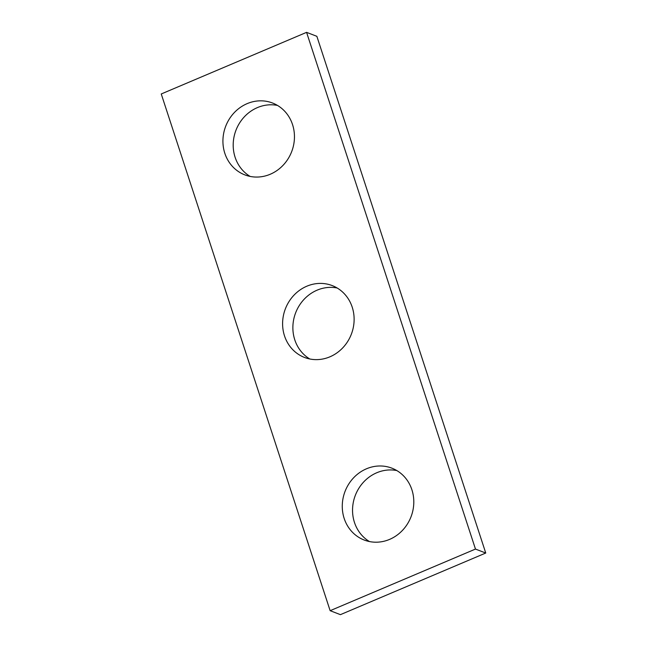 <?xml version="1.0" encoding="UTF-8"?>
<svg xmlns="http://www.w3.org/2000/svg" width="647" height="647" viewBox="0 0 647 647"><rect width="100%" height="100%" fill="white"/><g stroke="black" fill="none" stroke-linecap="round" stroke-linejoin="round"><path stroke-width="0.97" d="M475.472 549.068L306.581 32.35L161.249 93.969L330.14 610.687L475.472 549.068L485.751 553.031L316.86 36.313L306.581 32.35M485.751 553.031L340.419 614.65L330.14 610.687M250.146 176.421A38.513 35.342 111.1 0 1 233.421 140.803A38.513 35.342 111.1 0 1 257.425 107.596A38.513 35.342 111.1 0 1 277.506 105.429M309.824 358.996A38.513 35.342 111.1 0 1 293.099 323.379A38.513 35.342 111.1 0 1 317.095 290.171A38.513 35.342 111.1 0 1 337.176 288.004M369.494 541.571A38.513 35.342 111.1 0 1 352.769 505.954A38.513 35.342 111.1 0 1 376.772 472.747A38.513 35.342 111.1 0 1 396.854 470.579M247.146 103.633A38.513 35.342 -68.9 0 0 222.94 139.825A38.513 35.342 -68.9 0 0 244.841 174.884A38.513 35.342 -68.9 0 0 291.668 151.657A38.513 35.342 -68.9 0 0 272.533 103.01A38.513 35.342 -68.9 0 0 247.146 103.633M306.824 286.209A38.513 35.342 -68.9 0 0 282.618 322.4A38.513 35.342 -68.9 0 0 304.511 357.451A38.513 35.342 -68.9 0 0 351.337 334.224A38.513 35.342 -68.9 0 0 332.21 285.586A38.513 35.342 -68.9 0 0 306.824 286.209M366.493 468.784A38.513 35.342 -68.9 0 0 342.287 504.975A38.513 35.342 -68.9 0 0 364.188 540.027A38.513 35.342 -68.9 0 0 411.015 516.799A38.513 35.342 -68.9 0 0 391.88 468.161A38.513 35.342 -68.9 0 0 366.493 468.784"/></g></svg>
